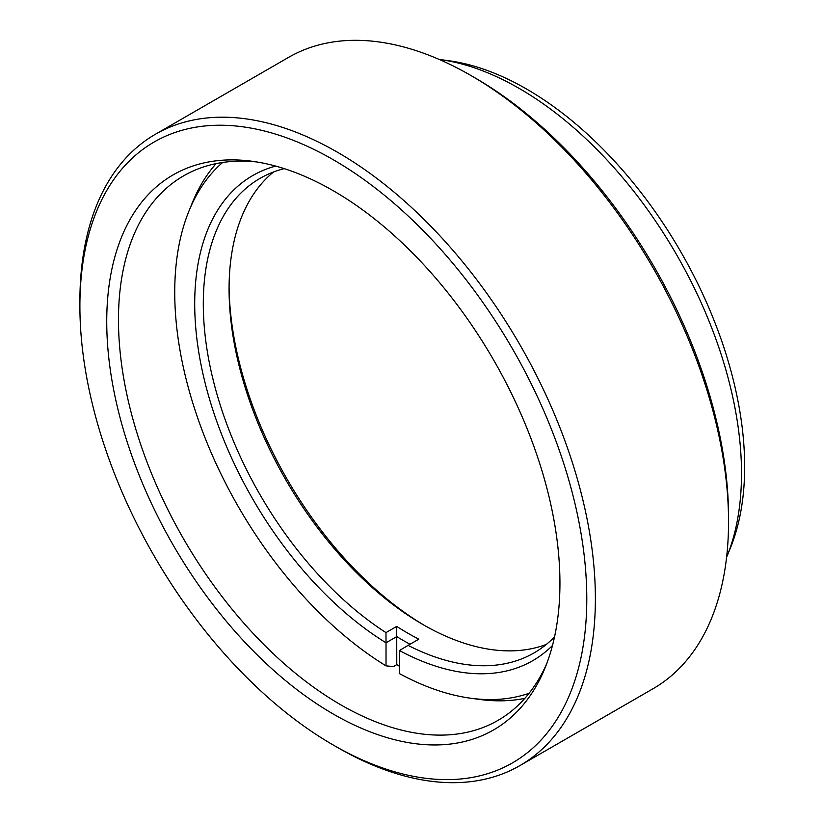 <?xml version="1.0" encoding="UTF-8"?>
<svg xmlns="http://www.w3.org/2000/svg" width="823" height="823" viewBox="0 0 823 823"><rect width="100%" height="100%" fill="white"/><g stroke="black" fill="none" stroke-linecap="round" stroke-linejoin="round"><path stroke-width="1.23" d="M333.336 714.076A320.456 185.021 60 0 1 110.498 371.235A320.456 185.021 60 0 1 252.486 161.308A320.456 185.021 60 0 1 333.336 190.771A320.456 185.021 60 0 1 545.021 667.998A320.456 185.021 60 0 1 333.336 714.076M257.013 161.987A314.386 181.513 -120 0 0 183.591 175.865A314.386 181.513 -120 0 0 135.394 427.785A314.386 181.513 -120 0 0 340.773 704.817A314.386 181.513 -120 0 0 497.966 720.392A314.386 181.513 -120 0 0 546.698 663.739M439.883 59.523L448.854 60.737A308.306 178.005 60 0 1 526.648 89.079A308.306 178.005 60 0 1 730.299 548.221L726.874 556.605A314.386 181.513 -120 0 0 519.2 88.421A314.386 181.513 -120 0 0 439.883 59.523A314.386 181.513 -120 0 0 439.153 59.421M726.596 557.284A314.386 181.513 -120 0 0 726.874 556.605M337.625 747.562L333.336 745.072A358.427 206.943 -120 0 0 333.336 745.082A358.427 206.943 -120 0 0 586.789 598.753A358.427 206.943 -120 0 0 333.336 159.765A358.427 206.943 -120 0 0 79.893 306.094A358.427 206.943 -120 0 0 333.336 745.072L337.636 747.562A364.507 210.451 60 0 1 337.625 747.562A364.507 210.451 60 0 1 337.625 747.551A364.507 210.451 60 0 0 519.879 765.616A364.507 210.451 60 0 0 575.761 473.534A364.507 210.451 60 0 0 337.636 152.327A364.507 210.451 60 0 0 155.382 134.272A364.507 210.451 60 0 0 79.893 301.136L79.893 306.094M475.097 77.928L470.807 75.438L475.097 77.918A358.427 206.943 60 0 1 475.097 77.928A358.427 206.943 60 0 1 728.54 516.906L728.54 521.864A364.507 210.451 -120 0 0 470.807 75.438A364.507 210.451 -120 0 0 470.797 75.438A364.507 210.451 -120 0 0 288.554 57.384L155.382 134.272M519.879 765.616L653.05 688.728A364.507 210.451 -120 0 0 728.54 521.864M229.082 286.455A280.057 161.689 -120 0 0 424.946 625.696M546.307 644.43A273.987 158.191 60 0 1 422.806 624.472A273.987 158.191 60 0 1 229.072 288.914A273.987 158.191 60 0 1 273.534 171.976M222.632 162.47A308.306 178.005 -120 0 0 189.043 210.822A308.306 178.005 -120 0 0 174.733 292.258A308.306 178.005 -120 0 0 386.028 665.869L393.456 666.537L396.768 664.634A314.386 181.513 60 0 0 399.453 666.249M284.244 168.643A273.987 158.191 -120 0 0 260.047 178.365A273.987 158.191 -120 0 0 203.302 303.79A273.987 158.191 -120 0 0 385.977 632.609L396.717 626.406A273.987 158.191 -120 0 0 418.825 639.173L408.085 645.376A273.987 158.191 -120 0 0 534.024 652.927A273.987 158.191 -120 0 0 554.558 636.827M189.043 210.822L192.459 202.448A314.386 181.513 60 0 1 216.11 163.623M524.837 698.346A314.386 181.513 60 0 1 479.377 699.416L470.417 698.192A308.306 178.005 -120 0 0 529.086 693.275M410.029 644.255A280.057 161.689 60 0 1 396.768 636.591L386.028 642.784L386.028 665.869M386.028 642.794A280.057 161.689 60 0 1 203.507 376.276A280.057 161.689 60 0 1 275.695 166.092M552.48 645.499A280.057 161.689 60 0 1 399.453 650.54L399.453 673.615A308.306 178.005 -120 0 0 470.417 698.192M399.453 650.54L408.085 645.376M396.717 626.406L396.768 664.634M386.028 642.784L385.977 632.609"/></g></svg>
